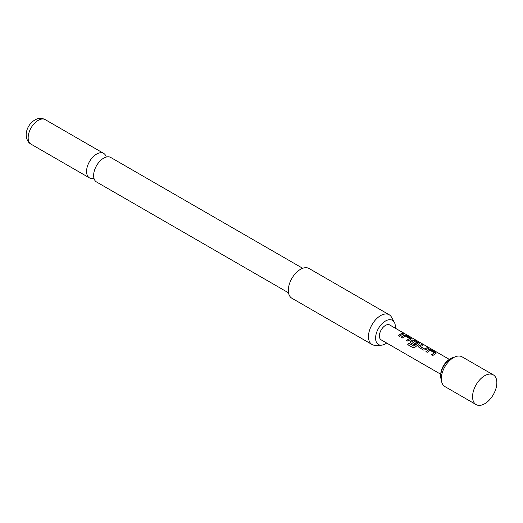 <?xml version="1.0" encoding="UTF-8"?>
<svg xmlns="http://www.w3.org/2000/svg" width="523" height="523" viewBox="0 0 523 523"><rect width="100%" height="100%" fill="white"/><g stroke="black" fill="none" stroke-linecap="round" stroke-linejoin="round"><path stroke-width="0.78" d="M405.077 333.864L403.749 333.602C403.22 333.033 403.658 333.125 405.077 333.864L405.436 334.125M403.697 333.759C403.155 333.19 403.586 333.275 404.998 334.014L405.148 334.105M93.97 178.33A14.167 8.178 -60 0 1 89.505 177.918A14.167 8.178 -60 0 1 86.57 171.433A14.167 8.178 -60 0 1 92.754 157.181A14.167 8.178 -60 0 1 103.672 153.383A14.167 8.178 -60 0 1 106.261 157.05M425.99 351.704L428.88 349.704L431.214 350.057L436.189 353.149M431.56 354.921L434.293 352.75L430.174 350.371L427.226 352.332L425.951 351.6L428.899 349.554L431.253 349.9L435.718 352.482L435.744 353.502L432.789 355.548L431.514 354.81L434.293 352.75M418.393 346.906L418.845 345.925L421.734 344.585L423.009 345.324M420.276 346.409L424.395 348.9L427.343 347.645L428.618 348.383L425.67 349.75L423.316 350.077L418.374 346.854L418.825 345.801L421.78 344.428L423.055 345.167L420.289 346.651L424.415 349.031L427.304 347.802L428.579 348.54M410.104 342.12L410.562 341.14L412.307 340.133L414.641 340.493L419.609 343.585M407.809 344.703L408.842 343.265L413.889 346.18L417.57 343.336L413.458 340.721L411.849 341.656L415.471 343.748L414.216 344.827L410.562 342.715L410.084 342.068L410.542 341.016L412.327 339.983L414.68 340.336L419.139 342.911L419.165 343.931L415.255 347.05L413.085 347.736L407.731 344.644L408.783 343.18L413.83 346.089L417.583 343.101M411.849 341.545L415.484 343.879M401.128 337.355L404.018 335.348L406.351 335.707L411.326 338.799M406.698 340.565L409.431 338.401L405.312 336.021L402.364 337.982L401.089 337.243L404.037 335.197L406.391 335.55L410.856 338.126L410.882 339.146L407.927 341.192L406.652 340.46L409.431 338.401M398.408 335.779L400.435 334.204L402.442 333.445L403.717 334.184M493.294 374.86L462.051 356.823A17.174 9.917 120 0 0 453.467 357.673A17.174 9.917 120 0 0 442.249 372.801A17.174 9.917 120 0 0 444.877 386.562L476.12 404.599A17.174 9.917 120 0 0 484.71 403.749A17.174 9.917 120 0 0 496.85 382.718A17.174 9.917 120 0 0 493.294 374.86A17.174 9.917 120 0 0 484.71 375.71A17.174 9.917 120 0 0 472.563 396.741A17.174 9.917 120 0 0 476.12 404.599M440.712 376.246L440.712 374.847A12.879 7.433 120 0 1 449.819 359.072L451.035 358.373A14.598 8.427 120 0 0 440.712 376.246A14.598 8.427 120 0 0 441.386 380.084M449.316 359.379L389.759 324.999A8.584 4.955 120 0 0 385.464 325.424A8.584 4.955 120 0 0 379.855 332.988A8.584 4.955 120 0 0 381.175 339.872L440.732 374.252M401.71 334.798L399.644 336.413L398.369 335.674L400.435 334.066L402.481 333.295L403.756 334.027L401.71 334.798M411.359 338.721L410.882 339.146M419.649 343.5L419.165 343.931M436.221 353.071L435.744 353.502M403.749 333.602L403.436 333.249M395.27 328.176A13.971 8.067 120 0 0 395.342 326.731A13.971 8.067 120 0 0 394.362 322.345A13.971 8.067 120 0 0 383.267 322.586A13.971 8.067 120 0 0 375.586 338.139A13.971 8.067 120 0 0 381.175 345.187A13.971 8.067 120 0 0 386.68 343.049M381.175 345.187L375.337 345.304A17.174 9.917 -60 0 1 372.023 344.5A17.174 9.917 -60 0 1 368.467 336.642A17.174 9.917 -60 0 1 375.965 319.357A17.174 9.917 -60 0 1 389.197 314.761A17.174 9.917 -60 0 1 391.544 317.226L394.362 322.345M389.197 314.761L309.054 268.489A17.174 9.917 120 0 0 295.822 273.091A17.174 9.917 120 0 0 288.323 290.37A17.174 9.917 120 0 0 291.88 298.234L372.023 344.5M302.699 268.292L110.726 157.456A14.167 8.178 120 0 0 103.064 158.515A14.167 8.178 120 0 0 93.643 174.826A14.167 8.178 120 0 0 93.624 175.506A14.167 8.178 120 0 0 96.559 181.991L288.533 292.828M454.69 357.032A14.598 8.427 120 0 0 451.035 358.373L449.819 359.072M31.099 144.198C28.098 142.596 26.451 139.497 26.15 134.908C26.313 130.319 28.026 126.272 31.295 122.761C36.009 118.237 40.663 117.204 45.266 119.662A14.167 8.178 120 0 0 34.348 123.454A14.167 8.178 120 0 0 28.164 137.712A14.167 8.178 120 0 0 31.099 144.198L89.505 177.918M45.266 119.662L103.672 153.383"/></g></svg>

